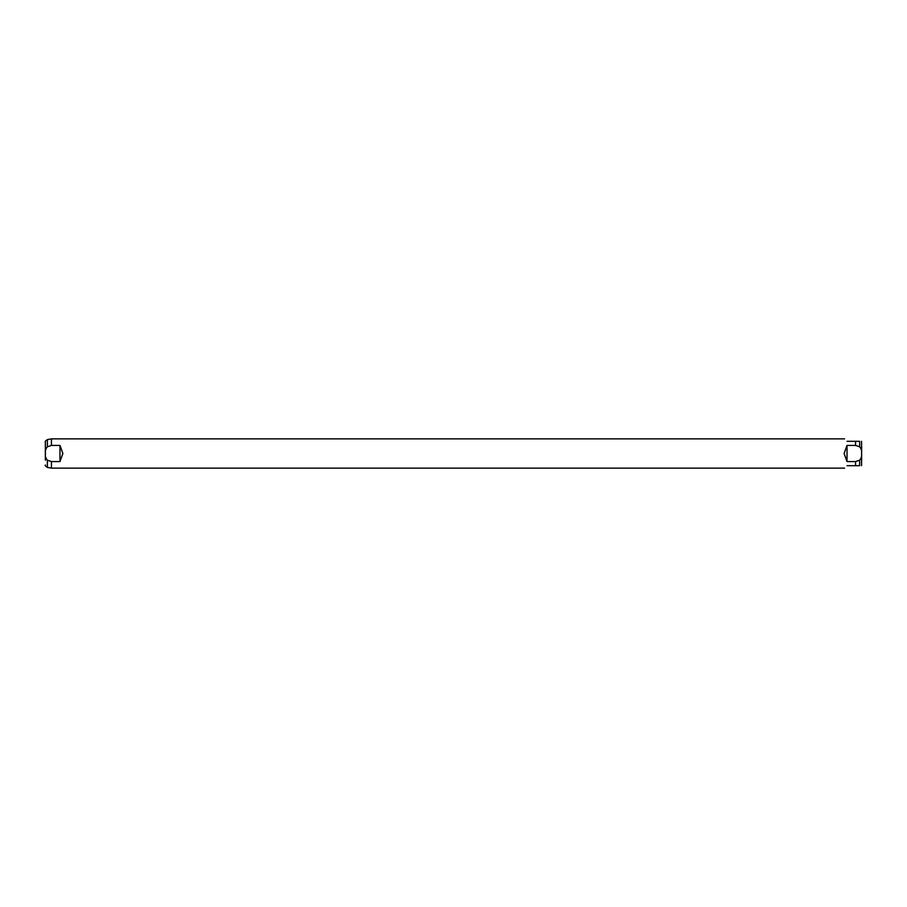 <?xml version="1.0" encoding="UTF-8"?>
<svg xmlns="http://www.w3.org/2000/svg" width="907" height="907" viewBox="0 0 907 907"><rect width="100%" height="100%" fill="white"/><g stroke="black" fill="none" stroke-linecap="round" stroke-linejoin="round"><path stroke-width="1.36" d="M861.65 446.8L861.548 465.688M47.368 439.6L51.438 438.875L51.438 445.416L59.975 445.416L62.878 453.5L59.975 461.584L51.438 461.584L47.368 460.189C45.713 458.375 45.078 456.142 45.452 453.5C45.078 450.87 45.713 448.648 47.368 446.811L47.368 439.6C45.486 440.791 44.817 441.596 45.35 442.004L45.35 460.2M847.025 465.688C843.816 468.896 843.816 468.896 847.025 465.688L859.632 465.688C862.455 465.688 862.455 465.688 859.632 465.688L859.632 460.189L855.562 461.584L855.562 465.688M855.562 461.584L847.025 461.584L844.122 453.5L847.025 445.416L855.562 445.416L859.632 446.811C861.287 448.625 861.922 450.858 861.548 453.5C861.922 456.13 861.287 458.352 859.632 460.189M51.438 461.584L51.438 468.125L844.598 468.125M859.632 446.811L859.632 441.312C862.455 441.312 862.455 441.312 859.632 441.312C862.455 441.312 862.455 441.312 859.632 441.312L855.562 441.312L855.562 445.416M861.548 441.312L861.65 460.2M855.562 441.312L847.025 441.312C843.816 438.104 843.816 438.104 847.025 441.312M47.368 446.811L51.438 445.416M59.975 445.416L59.975 461.584M847.025 445.416L847.025 461.584M47.368 460.189L47.368 467.4C45.486 466.209 44.817 465.404 45.35 464.996M47.368 467.4L51.438 468.125M51.438 438.875L844.598 438.875"/></g></svg>
